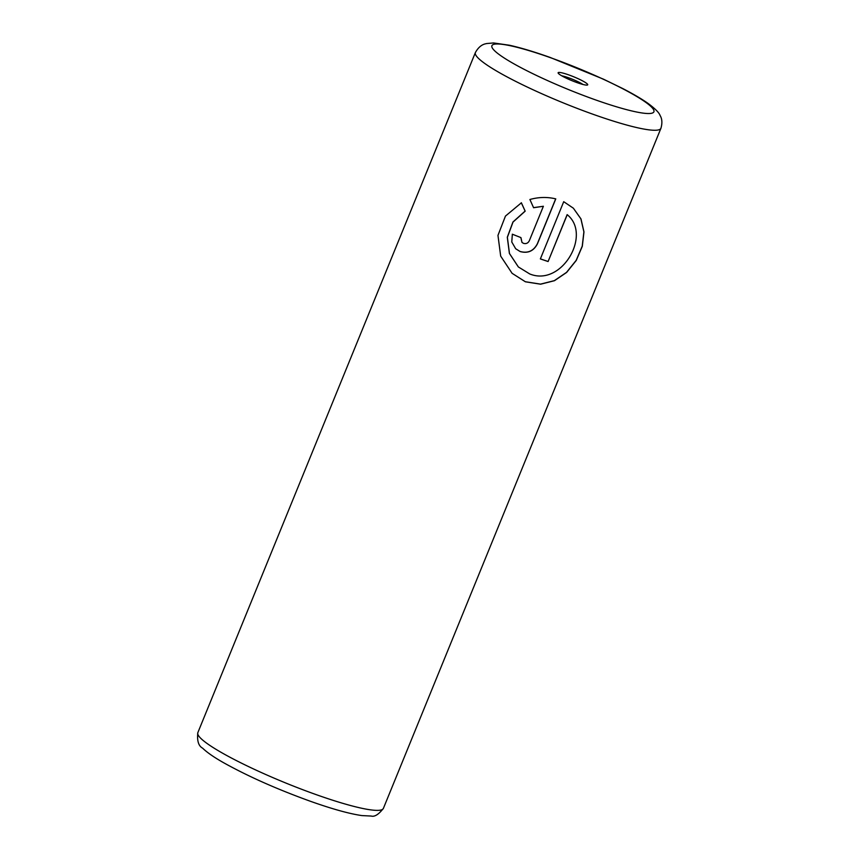 <?xml version="1.0" encoding="UTF-8"?>
<svg xmlns="http://www.w3.org/2000/svg" width="859" height="859" viewBox="0 0 859 859"><rect width="100%" height="100%" fill="white"/><g stroke="black" fill="none" stroke-linecap="round" stroke-linejoin="round"><path stroke-width="1.29" d="M568.841 74.926A15.988 2.137 22.2 0 0 558.146 73.047A15.988 2.137 22.2 0 0 576.99 82.604A15.988 2.137 22.2 0 0 587.481 85.009A15.988 2.137 22.2 0 0 568.841 74.926M582.971 84.472A13.519 1.804 22.2 0 0 568.551 77.772A13.519 1.804 22.2 0 0 561.743 75.807M573.372 208.2L580.899 218.852L583.895 231.866L582.23 246.189L576.174 260.363L566.532 272.378L554.345 280.646L540.526 284.125L525.332 281.731L512.039 273.28L525.418 281.806L540.633 284.2L554.474 280.7L566.639 272.432L576.239 260.46L582.305 246.308L583.97 231.93L580.974 218.916L573.372 208.2L563.719 201.693L540.365 258.924A100.202 13.368 22.2 0 0 548.106 261.533L567.23 214.696C592.012 234.528 561.765 287.089 529.724 273.946L518.385 266.966L509.473 253.491L507.379 237.32L513.016 222.073L525.182 211.153L521.381 202.81L505.457 216.081L497.962 235.387L500.679 256.111L512.125 273.355M521.295 202.735L525.107 211.078L512.941 221.998L507.293 237.245L509.398 253.437L518.321 266.913M520.833 237.567L521.993 242.41L520.93 237.599A100.202 13.368 -157.8 0 1 512.351 234.196L511.771 241.98L515.679 248.745L520.114 251.537C527.898 253.663 533.675 251.086 537.444 243.806L555.773 198.88C547.29 196.829 538.668 197.033 529.896 199.492L533.589 207.728L543.382 206.267L529.294 240.799C528.017 243.215 526.073 244.053 523.464 243.333L521.993 242.41M555.676 198.858L537.358 243.731C533.6 251.011 527.823 253.588 520.039 251.462L515.733 248.788M533.503 207.653L543.382 206.267M567.144 214.621L548.106 261.533M548.031 261.458A100.202 13.368 -157.8 0 1 540.386 258.881M316.144 794.618A100.202 13.368 22.2 0 0 383.382 808.405C378.647 814.482 374.588 817.027 371.217 816.05L361.832 815.578C349.302 813.763 332.197 809.006 310.518 801.318C276.834 789.142 247.779 776.225 223.34 762.567C213.988 757.273 207.062 752.463 202.574 748.135C198.526 745.977 196.947 740.834 197.828 732.684A100.202 13.368 22.2 0 0 316.144 794.618M383.382 808.405L660.925 128.302A100.202 13.368 -157.8 0 1 593.687 114.505A100.202 13.368 -157.8 0 1 475.381 52.571L197.828 732.684M595.212 99.773A87.478 11.672 22.2 0 0 650.907 106.473A87.478 11.672 22.2 0 0 550.63 57.746A87.478 11.672 22.2 0 0 494.924 51.057A87.478 11.672 22.2 0 0 595.212 99.773M660.925 128.302C663.502 119.476 660.023 115.707 660.013 115.289C659.003 112.529 654.955 108.524 647.869 103.284C641.512 98.828 633.169 93.932 622.839 88.595L603.501 79.189L550.125 57.435C534.277 51.808 520.715 47.739 509.451 45.237L493.549 42.95L486.473 43.562C485.958 43.927 480.224 43.755 475.381 52.571"/></g></svg>
